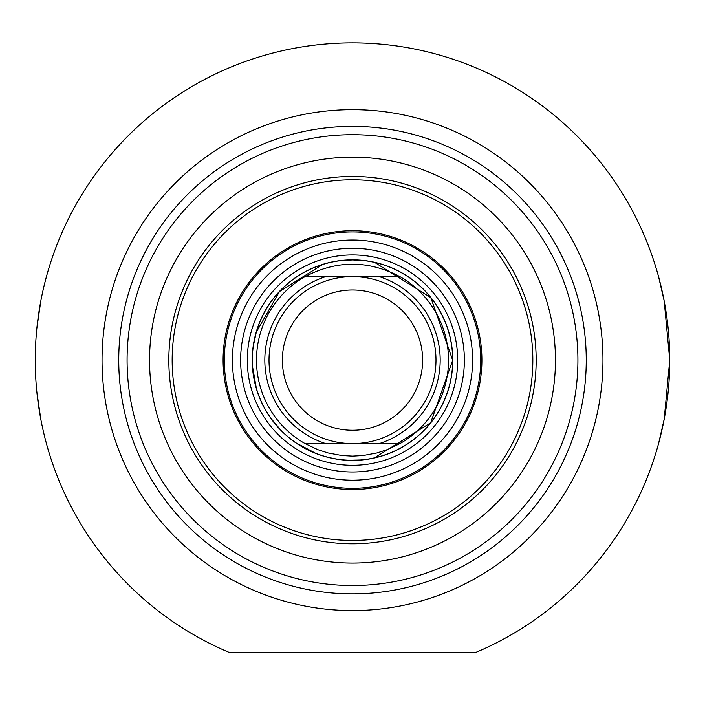 <?xml version="1.0" encoding="UTF-8"?>
<svg xmlns="http://www.w3.org/2000/svg" width="705" height="705" viewBox="0 0 705 705"><rect width="100%" height="100%" fill="white"/><g stroke="black" fill="none" stroke-linecap="round" stroke-linejoin="round"><path stroke-width="1.06" d="M352.5 443.612A83.49 83.49 0 0 0 424.798 318.378A83.49 83.49 0 0 0 280.202 318.378A83.49 83.49 0 0 0 352.5 443.612L399.911 443.612A96.012 96.012 0 0 0 399.911 276.633L305.089 276.633A96.012 96.012 0 0 0 305.089 443.612L352.5 443.612M352.5 430.253A70.13 70.13 0 0 1 291.764 325.058A70.13 70.13 0 0 1 413.236 325.058A70.13 70.13 0 0 1 352.5 430.253M379.228 276.633L325.772 276.633A87.658 87.658 0 0 0 325.772 443.612L379.228 443.612A87.658 87.658 0 0 0 379.228 276.633M305.089 276.633C336.699 260.066 368.301 260.066 399.911 276.633M399.911 443.612L387.124 449.675L377.016 452.945L363.101 455.545L352.5 456.135L341.899 455.545L327.984 452.945L317.876 449.675L305.089 443.612M352.5 460.303A100.181 100.181 0 0 0 439.259 310.033A100.181 100.181 0 0 0 265.741 310.033A100.181 100.181 0 0 0 352.5 460.303M352.5 543.793A183.67 183.67 0 0 1 193.434 268.288A183.67 183.67 0 0 1 511.566 268.288A183.67 183.67 0 0 1 352.5 543.793A183.67 183.67 0 0 0 536.17 360.123A183.67 183.67 0 0 0 352.5 176.453A183.67 183.67 0 0 0 168.83 360.123A183.67 183.67 0 0 0 352.5 543.793A183.67 183.67 0 0 0 511.566 268.288A183.67 183.67 0 0 0 193.434 268.288A183.67 183.67 0 0 0 352.5 543.793A183.67 183.67 0 0 1 168.83 360.123A183.67 183.67 0 0 1 352.5 176.453M658.567 443.612L664.207 419.158L669.75 360.123L664.207 301.088L658.567 276.633M36.872 392.139L40.793 419.158M44.759 437.223L46.433 443.612M46.433 276.633L44.759 283.022M40.793 301.088L36.872 328.107M352.5 563.075A202.952 202.952 0 0 0 528.265 258.647A202.952 202.952 0 0 0 176.735 258.647A202.952 202.952 0 0 0 352.5 563.075M352.5 585.538A225.415 225.415 0 0 1 157.285 247.411A225.415 225.415 0 0 1 547.714 247.411A225.415 225.415 0 0 1 352.5 585.538M352.5 593.883A233.76 233.76 0 0 0 554.941 243.243A233.76 233.76 0 0 0 150.059 243.243A233.76 233.76 0 0 0 352.5 593.883M476.051 652.328L228.949 652.328A317.25 317.25 0 0 1 101.282 166.38A317.25 317.25 0 0 1 603.718 166.38A317.25 317.25 0 0 1 476.051 652.328M352.5 610.583A250.46 250.46 0 0 1 135.598 234.888A250.46 250.46 0 0 1 569.402 234.888A250.46 250.46 0 0 1 352.5 610.583M352.5 230.72A129.403 129.403 0 0 0 240.431 424.824A129.403 129.403 0 0 0 464.569 424.824A129.403 129.403 0 0 0 352.5 230.72M352.5 471.998A111.875 111.875 0 0 0 449.385 304.19A111.875 111.875 0 0 0 255.615 304.19A111.875 111.875 0 0 0 352.5 471.998M352.5 259.845A100.277 100.277 0 0 0 252.223 360.123A100.277 100.277 0 0 0 352.5 460.4A100.277 100.277 0 0 0 452.777 360.123A100.277 100.277 0 0 0 352.5 259.845M352.5 254.928A105.195 105.195 0 0 0 247.305 360.123A105.195 105.195 0 0 0 352.5 465.318A105.195 105.195 0 0 0 457.695 360.123A105.195 105.195 0 0 0 352.5 254.928M352.5 179.793A180.33 180.33 0 0 0 196.325 450.283A180.33 180.33 0 0 0 508.675 450.283A180.33 180.33 0 0 0 352.5 179.793M352.5 231.919A128.195 128.195 0 0 0 241.48 424.225A128.195 128.195 0 0 0 463.52 424.225A128.195 128.195 0 0 0 352.5 231.919M352.5 240.035A120.088 120.088 0 0 0 232.412 360.123A120.088 120.088 0 0 0 352.5 480.211A120.088 120.088 0 0 0 472.588 360.123A120.088 120.088 0 0 0 352.5 240.035M362.405 260.427L352.5 259.933L339.554 260.779M322.652 264.49L279.471 291.544L256.294 332.17L253.262 346.375M252.513 366.415L256.294 388.067M271.451 419.008L280.819 430.112M296.197 442.987L315.611 453.271M349.354 460.259L360.273 460.004M374.452 457.871L430.685 422.771L452.68 360.246L430.834 297.66L374.69 262.427"/></g></svg>
